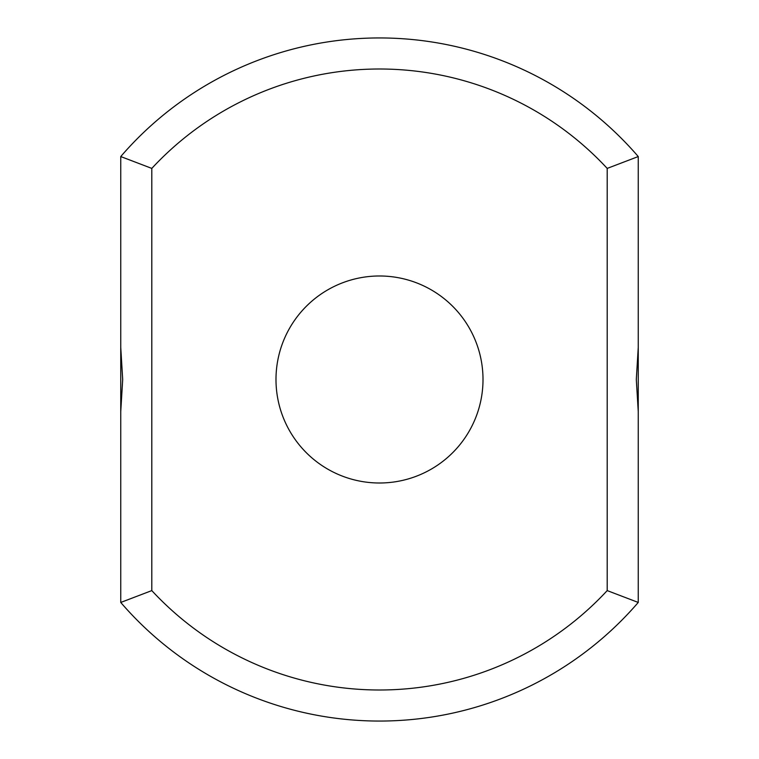 <?xml version="1.0" encoding="UTF-8"?>
<svg xmlns="http://www.w3.org/2000/svg" width="759" height="759" viewBox="0 0 759 759"><rect width="100%" height="100%" fill="white"/><g stroke="black" fill="none" stroke-linecap="round" stroke-linejoin="round"><path stroke-width="1.14" d="M638.253 347.413L638.253 156.553A341.55 341.55 0 0 0 120.747 156.553L151.8 168.403L151.8 590.597A310.497 310.497 0 0 0 607.2 590.597L638.253 602.447L638.253 347.413L636.308 379.5L638.253 411.587M638.253 156.553L607.2 168.403A310.497 310.497 0 0 0 151.8 168.403M120.747 156.553L120.747 347.413L122.692 379.5L120.747 411.587L120.747 347.413M120.747 411.587L120.747 602.447A341.55 341.55 0 0 0 638.253 602.447M607.2 168.403L607.2 590.597M379.5 482.999A103.499 103.499 0 0 0 469.138 327.746A103.499 103.499 0 0 0 289.862 327.746A103.499 103.499 0 0 0 379.5 482.999M120.747 602.447L151.8 590.597"/></g></svg>

